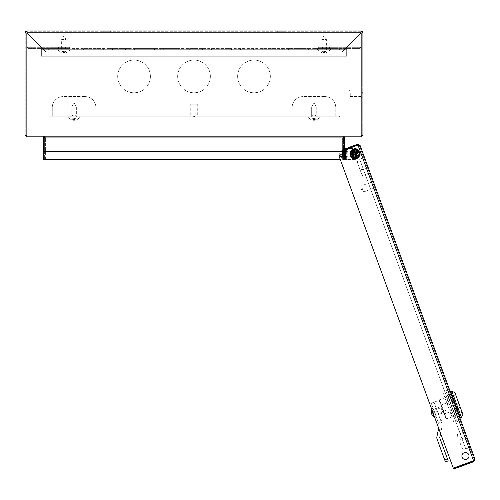 <?xml version="1.0" encoding="UTF-8"?>
<svg xmlns="http://www.w3.org/2000/svg" width="500" height="500" viewBox="0 0 500 500"><rect width="100%" height="100%" fill="white"/><g stroke="black" fill="none" stroke-linecap="round" stroke-linejoin="round"><path stroke-width="0.38" stroke-dasharray="2.5 1.88" d="M342.638 151.662L343.4 151.662L343.4 156.237L343.4 151.662L343.4 156.237L343.4 151.662L343.4 156.237L343.4 151.662L343.4 156.237L343.4 151.662L343.4 156.237L343.4 151.662L343.4 153.95L343.4 151.662L342.638 151.662L343.4 151.662L342.638 151.662L342.638 156.237L343.4 156.237L342.638 156.237L342.638 151.662L342.638 156.237L342.638 151.662L342.638 156.237L343.4 156.237L342.638 156.237L342.638 151.662M362.262 92.669L362.262 93.763L362.262 92.669L363.025 92.669L363.025 93.763L363.025 92.669M362.262 93.763L363.025 93.763M284.788 30.956L284.788 31.719L277.7 31.719L284.788 31.719L277.7 31.719L284.788 31.719L284.788 30.956L277.7 30.956L277.7 31.719L277.7 30.956L284.788 30.956M110.325 30.956L110.325 31.719L103.238 31.719L110.325 31.719L103.238 31.719L110.325 31.719L110.325 30.956L103.238 30.956L103.238 31.719L103.238 30.956L110.325 30.956M26.856 31.719L27.044 32.806L360.981 32.806L361.169 31.719L26.856 31.719L361.169 31.719A1.087 1.087 0 0 1 362.262 32.806L363.025 32.806L363.025 134.975L362.262 134.975L362.262 32.806L362.262 134.975L363.025 134.975L361.169 136.831L26.856 136.831L25 134.975L45.938 134.975L26.856 134.975L45.938 134.975L45.938 52.081L26.856 33L45.938 52.081L45.938 134.975L45.938 52.081L45.938 134.975L25 134.975L25 32.806L26.856 33L45.938 52.081L26.856 33L25.762 32.806L25.762 134.975L25.762 32.806L25 32.806A1.856 1.856 0 0 1 26.856 30.956L27.044 32.806L46.131 51.887L27.044 32.806L46.131 51.887L341.894 51.887L360.981 32.806L341.894 51.887L46.131 51.887L341.894 51.887L46.131 51.887L27.044 32.806L360.981 32.806L341.894 51.887L360.981 32.806L361.169 30.956L26.856 30.956L26.856 31.719A1.087 1.087 0 0 0 25.762 32.806M344.487 136.069L344.85 136.069L344.487 136.069A1.856 1.856 0 0 0 342.638 137.919A1.856 1.856 0 0 1 344.487 136.069M363.025 134.975L342.088 134.975L342.088 52.081L342.088 134.975L362.262 134.975L361.169 136.069L26.856 136.069L43.537 136.069L26.856 136.069L25.762 134.975L25 134.975M344.85 136.069L344.85 136.831L344.85 136.069M43.175 136.069L43.175 136.831L43.175 136.069M361.169 31.719L361.169 30.956A1.856 1.856 0 0 1 363.025 32.806L361.169 33L342.088 52.081L361.169 33L342.088 52.081L342.088 134.975L342.088 52.081L361.169 33L361.169 134.975L361.169 32.806L26.856 32.806L26.856 134.975L25.762 134.975M362.262 134.975L361.169 134.975L361.169 136.831L26.856 136.831L43.456 136.831L43.456 136.069L43.456 136.831L361.169 136.831L344.569 136.831L344.569 136.069L43.456 136.069L43.456 151.775L43.456 137.919L43.456 151.144L344.569 151.144L344.569 151.775L344.569 136.069L361.169 136.069L361.169 136.831L361.169 33L361.169 134.975L361.169 33L362.262 32.806M43.537 136.831A1.087 1.087 0 0 1 44.625 137.919A1.087 1.087 0 0 0 43.537 136.831M43.537 136.069A1.856 1.856 0 0 1 45.388 137.919A1.856 1.856 0 0 0 43.537 136.069M44.625 137.919L44.625 151.444L44.625 137.919M45.388 159.281L45.388 151.444L44.625 151.444L44.625 159.4L45.388 159.4L45.388 137.919L45.388 151.444L44.625 151.444L44.625 159.281M344.487 136.831A1.087 1.087 0 0 0 343.4 137.919A1.087 1.087 0 0 1 344.487 136.831M342.638 151.444L342.638 137.919L342.638 151.444L343.4 151.444L343.4 137.919L343.4 159.4L343.4 151.444L342.638 151.444L342.638 159.4L342.638 151.444M343.4 152.531L343.4 159.4L342.638 159.4L354.85 159.4A5.45 5.45 0 0 0 360.3 153.95A5.45 5.45 0 0 0 354.85 148.5L346.669 148.5L354.85 148.5A5.45 5.45 0 0 1 360.3 153.95A5.45 5.45 0 0 1 354.85 159.4A5.45 5.45 0 0 0 360.3 153.95A5.45 5.45 0 0 0 354.85 148.5A5.45 5.45 0 0 1 360.3 153.95A5.45 5.45 0 0 1 354.85 159.4L345.581 159.4L345.581 148.5L343.4 148.5L345.581 148.5L345.581 159.4L346.669 159.4L343.4 159.4L343.4 148.5L343.4 159.4L345.581 159.4L343.4 159.4L343.4 148.5L346.669 148.5L346.669 159.4L346.669 149.844M361.169 93.212L361.169 97.306L361.169 93.212M350.269 93.212L350.269 96.487L350.269 93.212M349.175 93.212L349.175 95.394L349.175 93.212M362.262 93.212L362.262 97.306L362.262 93.212M63.925 48.619L65.562 48.619L63.925 48.619M63.925 47.306L65.562 47.306L63.925 47.306M28.163 47.306L58.475 47.306L28.163 47.306A2.4 2.4 0 0 0 25.762 49.706L25.762 56.031L25.762 49.706A2.4 2.4 0 0 1 28.163 47.306M28.163 48.619L58.475 48.619L28.163 48.619A1.087 1.087 0 0 0 27.069 49.706A1.087 1.087 0 0 1 28.163 48.619M27.069 49.706L27.069 56.031L27.069 49.706M58.475 47.306L69.381 47.306L58.475 47.306L58.475 48.619L69.381 48.619L58.475 48.619L58.475 47.306M69.381 47.306L69.381 48.619L69.381 47.306M25.762 66.938L25.762 56.031L25.762 66.938L27.069 66.938L27.069 56.031L27.069 66.938L25.762 66.938M324.1 48.619L322.463 48.619L324.1 48.619M324.1 47.306L322.463 47.306L324.1 47.306M359.862 47.306L329.55 47.306L359.862 47.306A2.4 2.4 0 0 1 362.262 49.706L362.262 56.031L362.262 49.706A2.4 2.4 0 0 0 359.862 47.306M359.862 48.619L329.55 48.619L359.862 48.619A1.087 1.087 0 0 1 360.956 49.706A1.087 1.087 0 0 0 359.862 48.619M360.956 49.706L360.956 56.031L360.956 49.706M329.55 47.306L318.644 47.306L329.55 47.306L329.55 48.619L318.644 48.619L329.55 48.619L329.55 47.306M318.644 47.306L318.644 48.619L318.644 47.306M362.262 66.938L362.262 56.031L362.262 66.938L360.956 66.938L360.956 56.031L360.956 66.938L362.262 66.938M343.4 151.512L344.569 151.512L344.569 159.019L344.569 151.512L43.456 151.512L43.456 159.281L43.456 151.775L43.456 159.281L344.569 159.281L344.569 151.775L344.569 159.281L340.194 159.281M43.456 159.019L340.1 159.019M344.569 148.5L344.569 151.144L43.456 151.144L343.4 151.144M26.856 136.069L344.569 136.069L344.569 137.919L43.456 137.919L43.456 136.831L26.856 136.831L26.856 32.806L361.169 32.806L361.169 134.975L26.856 134.975L26.856 32.806L361.169 32.806L361.169 134.975L26.856 134.975L26.856 136.069L361.169 136.069L344.569 136.069L344.569 137.919L43.456 137.919L43.456 136.069L26.856 136.069L26.856 136.831L26.856 33L26.856 134.975L26.856 33L26.856 134.975L361.169 134.975L361.169 136.069M75.706 116.225L75.706 114.913L72.431 114.913L75.706 114.913L72.431 114.913L75.706 114.913L75.706 116.225L72.431 116.225L72.431 114.913L72.431 116.225L75.706 116.225M95.875 116.225L95.875 114.913L52.263 114.913L52.263 116.225L84.975 116.225L52.263 116.225L52.263 107.5L52.263 116.225L52.263 114.913L95.875 114.913L52.263 114.913L95.875 114.913L95.875 116.225L52.263 116.225L95.875 116.225L84.975 116.225L95.875 116.225L95.875 107.5A10.906 10.906 0 0 0 84.975 96.594L63.163 96.594A10.906 10.906 0 0 0 52.263 107.5A10.906 10.906 0 0 1 63.163 96.594L84.975 96.594A10.906 10.906 0 0 1 95.875 107.5L95.875 116.225M315.594 116.225L315.594 114.913L312.319 114.913L315.594 114.913L312.319 114.913L315.594 114.913L315.594 116.225L312.319 116.225L312.319 114.913L312.319 116.225L315.594 116.225M335.763 116.225L335.763 114.913L292.15 114.913L292.15 116.225L324.862 116.225L292.15 116.225L292.15 107.5L292.15 116.225L292.15 114.913L335.763 114.913L292.15 114.913L335.763 114.913L335.763 116.225L292.15 116.225L335.763 116.225L324.862 116.225L335.763 116.225L335.763 107.5A10.906 10.906 0 0 0 324.862 96.594L303.05 96.594A10.906 10.906 0 0 0 292.15 107.5A10.906 10.906 0 0 1 303.05 96.594L324.862 96.594A10.906 10.906 0 0 1 335.763 107.5L335.763 116.225M237.631 76.425A16.356 16.356 0 0 1 253.988 60.069A16.356 16.356 0 0 1 270.344 76.425A16.356 16.356 0 0 1 253.988 92.781A16.356 16.356 0 0 1 237.631 76.425A16.356 16.356 0 0 1 253.988 60.069A16.356 16.356 0 0 1 270.344 76.425A16.356 16.356 0 0 1 253.988 92.781A16.356 16.356 0 0 1 237.631 76.425M177.656 76.425A16.356 16.356 0 0 1 194.013 60.069A16.356 16.356 0 0 1 210.369 76.425A16.356 16.356 0 0 1 194.013 92.781A16.356 16.356 0 0 1 177.656 76.425A16.356 16.356 0 0 1 194.013 60.069A16.356 16.356 0 0 1 210.369 76.425A16.356 16.356 0 0 1 194.013 92.781A16.356 16.356 0 0 1 177.656 76.425M117.681 76.425A16.356 16.356 0 0 1 134.037 60.069A16.356 16.356 0 0 1 150.394 76.425A16.356 16.356 0 0 1 134.037 92.781A16.356 16.356 0 0 1 117.681 76.425A16.356 16.356 0 0 1 134.037 60.069A16.356 16.356 0 0 1 150.394 76.425A16.356 16.356 0 0 1 134.037 92.781A16.356 16.356 0 0 1 117.681 76.425M43.456 151.512L43.456 151.144M43.456 136.831L43.456 136.069L43.456 136.831M84.975 96.594A10.906 10.906 0 0 1 95.875 107.5A10.906 10.906 0 0 0 84.975 96.594M52.263 107.5A10.906 10.906 0 0 1 63.163 96.594A10.906 10.906 0 0 0 52.263 107.5M324.862 96.594A10.906 10.906 0 0 1 335.763 107.5A10.906 10.906 0 0 0 324.862 96.594M292.15 107.5A10.906 10.906 0 0 1 303.05 96.594A10.906 10.906 0 0 0 292.15 107.5M345.581 153.95L345.581 151.662L345.581 153.95M354.85 151.662A2.288 2.288 0 0 0 352.556 153.95A2.288 2.288 0 0 0 354.85 156.237A2.288 2.288 0 0 0 357.137 153.95A2.288 2.288 0 0 0 354.85 151.662A2.288 2.288 0 0 0 352.556 153.95A2.288 2.288 0 0 0 354.85 156.237A2.288 2.288 0 0 0 357.137 153.95A2.288 2.288 0 0 0 354.85 151.662A2.288 2.288 0 0 1 357.137 153.95A2.288 2.288 0 0 1 354.85 156.237A2.288 2.288 0 0 1 352.556 153.95A2.288 2.288 0 0 1 354.85 151.662A2.288 2.288 0 0 1 357.137 153.95A2.288 2.288 0 0 1 354.85 156.237A2.288 2.288 0 0 1 352.556 153.95A2.288 2.288 0 0 1 354.85 151.662M345.581 148.5L345.581 159.4L345.581 148.5M342.306 157.769L342.306 150.131L342.306 157.769L342.306 150.131L342.306 157.769L342.306 150.131L342.306 157.769L342.306 150.131L342.306 157.769L339.688 153.95A4.144 4.144 0 0 1 342.306 150.131L339.688 153.95A4.144 4.144 0 0 0 342.306 157.769L339.688 153.95A4.144 4.144 0 0 0 342.306 157.769M342.306 156.131L342.306 151.769L342.306 156.131L345.581 156.131L345.581 151.769L345.581 156.131L345.581 151.769L345.581 156.131L345.581 151.769L345.581 156.131L345.581 151.769L345.581 156.131L342.306 156.131L342.306 151.769L345.581 151.769L342.306 151.769L342.306 156.131L342.306 151.769L342.306 156.131L342.306 151.769L342.306 156.131L345.581 156.131L342.306 156.131M345.581 157.769L345.581 150.131L345.581 157.769A4.144 4.144 0 0 0 345.581 150.131L345.581 157.769L345.581 150.131A4.144 4.144 0 0 1 345.581 157.769L345.581 150.131L345.581 157.769L348.194 153.95L345.581 150.131L348.194 153.95L345.581 157.769M339.688 153.95A4.144 4.144 0 0 1 342.306 150.131L339.688 153.95M373.688 184.794L373.5 184.281L373.688 184.794M374.406 184.531L374.219 184.019L374.406 184.531M464.237 452.681A3.544 3.544 0 0 0 462.125 457.225A3.544 3.544 0 0 0 466.669 459.331A3.544 3.544 0 0 1 462.125 457.225A3.544 3.544 0 0 1 464.237 452.681A3.544 3.544 0 0 0 462.125 457.225A3.544 3.544 0 0 0 466.669 459.331A3.544 3.544 0 0 0 468.781 454.787A3.544 3.544 0 0 0 464.237 452.681A3.544 3.544 0 0 1 468.781 454.787A3.544 3.544 0 0 1 466.669 459.331A3.544 3.544 0 0 0 468.781 454.787A3.544 3.544 0 0 0 464.237 452.681M353.631 150.625A3.544 3.544 0 0 0 351.519 155.169A3.544 3.544 0 0 0 356.069 157.281A3.544 3.544 0 0 1 351.519 155.169A3.544 3.544 0 0 1 353.631 150.625A3.544 3.544 0 0 0 351.519 155.169A3.544 3.544 0 0 0 356.069 157.281A3.544 3.544 0 0 0 358.175 152.731A3.544 3.544 0 0 0 353.631 150.625A3.544 3.544 0 0 0 351.519 155.169A3.544 3.544 0 0 0 356.069 157.281A3.544 3.544 0 0 0 358.175 152.731A3.544 3.544 0 0 0 353.631 150.625A3.544 3.544 0 0 1 358.175 152.731A3.544 3.544 0 0 1 356.069 157.281A3.544 3.544 0 0 0 358.175 152.731A3.544 3.544 0 0 0 353.631 150.625M339.031 156.113L347.962 148.781L357.994 145.106L347.962 148.781L339.031 156.113L453.294 468.15L339.031 156.113L453.294 468.15L473.569 460.725L453.294 468.15L473.569 460.725L474.281 459.506L359.325 145.575L474.281 459.506L475 459.244L360.044 145.312L357.994 145.106L347.962 148.781L339.031 156.113M458.05 415.175L450.737 395.206L458.05 415.175L458.762 414.913L457.45 411.325L458.762 414.913L458.05 415.175M452.769 398.525L457.45 411.325L451.456 394.944L452.769 398.525L452.05 398.787L452.769 398.525M359.325 145.575L360.044 145.312L359.325 145.575L357.931 144.925L348.406 148.412L348.144 147.694L357.669 144.206L360.044 145.312M357.669 144.206L357.931 144.925M474.319 460.138L475 459.244L474.281 459.506L473.569 460.725L357.994 145.106M475 459.244L473.894 461.625L473.631 460.906L453.363 468.331L453.625 469.044L473.894 461.625M474.281 459.506L473.631 460.906M450.737 395.206L451.456 394.944L450.737 395.206M363.406 169.394C361.475 169.9 360.075 169.25 359.212 167.45L362.206 175.637L359.212 167.45A3.269 3.269 0 0 0 363.406 169.394L365.281 174.513L362.206 175.637L357.713 163.356C357.206 161.419 357.856 160.025 359.656 159.156L363.75 157.656L369.375 173.019L367.5 167.894L363.406 169.394L367.5 167.894L369.375 173.019L363.75 157.656L359.656 159.156L363.406 169.394M457.069 434.694L461.569 446.981A3.269 3.269 0 0 0 465.763 448.925L469.856 447.425L369.375 173.019L466.112 437.188L469.856 447.425L465.763 448.925L460.138 433.569L457.069 434.694L460.138 433.569L365.281 174.513L369.375 173.019L365.281 174.513L359.656 159.156A3.269 3.269 0 0 0 357.713 163.356L362.206 175.637L365.281 174.513L362.206 175.637L365.281 174.513L460.138 433.569L464.237 432.069L460.138 433.569L365.281 174.513L369.375 173.019L365.281 174.513L460.138 433.569L457.069 434.694L460.138 433.569L462.013 438.688A3.269 3.269 0 0 0 460.069 442.881A3.269 3.269 0 0 1 462.013 438.688L460.138 433.569L464.237 432.069L460.138 433.569L465.763 448.925A3.269 3.269 0 0 1 461.569 446.981L457.069 434.694M466.112 437.188L462.013 438.688L466.112 437.188M372.013 183.381L373.787 188.238L372.013 183.381M361.769 187.131L363.55 191.988L361.769 187.131M360.962 188.1L362.15 191.337L360.962 188.1M372.869 182.556L375.094 188.631L372.869 182.556M371.844 182.931L374.069 189.006L371.844 182.931M350.025 154.856A4.906 4.906 0 0 0 355.75 158.775A4.906 4.906 0 0 0 359.669 153.044A4.906 4.906 0 0 1 355.75 158.775A4.906 4.906 0 0 1 350.025 154.856A4.906 4.906 0 0 1 353.944 149.131A4.906 4.906 0 0 1 359.669 153.044A4.906 4.906 0 0 0 353.944 149.131A4.906 4.906 0 0 0 350.025 154.856A4.906 4.906 0 0 1 353.944 149.131A4.906 4.906 0 0 1 359.669 153.044M357.794 153.4A3 3 0 0 1 355.4 156.9A3 3 0 0 1 351.9 154.506A3 3 0 0 0 355.4 156.9A3 3 0 0 0 357.794 153.4A3 3 0 0 0 354.294 151.006A3 3 0 0 0 351.9 154.506A3 3 0 0 1 354.294 151.006A3 3 0 0 1 357.794 153.4A3 3 0 0 0 354.294 151.006A3 3 0 0 0 351.9 154.506M357.525 153.45A2.725 2.725 0 0 0 354.344 151.269A2.725 2.725 0 0 0 352.169 154.456A2.725 2.725 0 0 0 355.35 156.631A2.725 2.725 0 0 0 357.525 153.45M356.987 153.55A2.181 2.181 0 0 0 354.444 151.806A2.181 2.181 0 0 0 352.706 154.356A2.181 2.181 0 0 1 354.444 151.806A2.181 2.181 0 0 1 356.987 153.55A2.181 2.181 0 0 1 355.25 156.094A2.181 2.181 0 0 1 352.706 154.356A2.181 2.181 0 0 0 355.25 156.094A2.181 2.181 0 0 0 356.987 153.55M358.062 153.344A3.269 3.269 0 0 1 355.45 157.169A3.269 3.269 0 0 1 351.631 154.556A3.269 3.269 0 0 1 354.244 150.738A3.269 3.269 0 0 1 358.062 153.344A3.269 3.269 0 0 1 355.45 157.169A3.269 3.269 0 0 1 351.631 154.556A3.269 3.269 0 0 1 354.244 150.738A3.269 3.269 0 0 1 358.062 153.344M352.325 157.631L352.725 156.919L352.281 156.95L352.325 157.631L352.8 156.975L352.281 156.95L352.325 157.631M353.9 157.562L354.212 158.019L353.9 157.562M355.081 157.994L355.556 158.088L355.419 157.562L355.056 158L355.556 158.088L355.419 157.562L355.081 157.994M354.431 158.056L354.95 157.894L354.694 157.344L354.387 158.069L354.95 157.894L354.412 157.331L354.431 158.056M352.925 157.938L353.438 158.162L353.137 158L353.7 157.65L353.512 157.344L352.919 157.956L353.438 158.162L353.137 158L353.7 157.65L353.512 157.344L352.925 157.938M351.769 156.956L352.081 156.287L351.356 156.475L351.763 155.912L351.15 156.431L351.962 156.419L351.819 157.213L352.425 156.694L352.206 156.438L351.769 156.956L352.081 156.287L351.356 156.475L351.763 155.912L351.15 156.431L351.962 156.419L351.819 157.213L352.425 156.694L352.206 156.438L351.769 156.956M354.7 158.062L354.719 157.619L354.7 158.062M352.325 156.988L352.319 157.475L352.325 156.988M450.294 391.769L459.925 418.081L450.294 391.769M450.806 391.581L460.438 417.894L450.806 391.581M455.65 417.5L454.844 415.294L455.031 415.812L451.962 416.938L459.125 414.312L458.612 414.5L459.125 414.312L457.25 409.194L456.744 409.381L458.612 414.5L453.481 400.475L456.744 409.381L457.25 409.194L459.125 414.312L452.119 395.163L459.125 414.312L455.031 415.812L455.275 416.475L454.844 415.294L456.887 414.544L457.7 416.75L456.025 412.188L456.887 414.544L454.844 415.294L455.65 417.5L457.7 416.75M439.294 400.269L439.519 399.775L444.95 397.788L444.706 397.125L447.125 403.731L450.194 402.606L447.125 403.731L444.95 397.788L452.119 395.163L451.606 395.35L453.481 400.475L451.606 395.35L452.119 395.163L453.994 400.288L452.119 395.163L448.019 396.662L448.212 397.181L448.019 396.662L439.519 399.775L446.531 418.925L439.519 399.775L439.2 400.475L441.9 407.863L439.294 400.269L434.019 402.2L440.769 420.625L434.019 402.2L437.394 411.413L434.631 412.425L431.256 403.212L438.381 422.663L434.631 412.425L437.394 411.413L434.019 402.2L431.256 403.212M440.675 406.731L442.925 412.875L440.675 406.731L436.269 408.344L438.519 414.487L436.269 408.344L433.506 409.356L435.756 415.494L433.506 409.356M442.925 412.875L435.756 415.494M452.206 417.6L450.087 411.819L452.206 417.6L455.275 416.475M457.15 421.6L454.081 422.725L450.781 413.725L442.831 392.006L454.081 422.725L457.15 421.6L445.9 390.881L457.15 421.6L445.9 390.881L457.15 421.6L459.2 420.85L447.95 390.131L459.2 420.85M445.9 390.881L447.95 390.131M457.456 399.594L460.344 407.488L457.456 399.594L450.294 402.244L457.463 399.619M457.531 399.8L450.288 402.219M454.919 414.869L448.544 397.463L454.919 414.869L462.088 412.244L455.712 394.837L462.088 412.244M448.544 397.463L455.712 394.837M462.894 414.444L454.906 392.638M451.825 391.206L461.463 417.519M446.044 418.7L441.9 407.863L446.044 418.7L440.769 420.625M449.894 401.788L449.075 399.544L450.194 402.606L449.894 401.788L453.994 400.288L457.25 409.194L453.994 400.288L449.894 401.788M448.212 397.181L450.256 396.431L451.125 398.794L450.256 396.431L448.212 397.181L447.4 394.975L448.212 397.181M451.125 398.794L449.075 399.544L451.125 398.794L456.025 412.188L453.975 412.931L453.156 410.694L453.975 412.931L456.025 412.188L451.125 398.794M458.831 403.363L451.669 405.988L450.294 402.244M451.669 405.988L451.794 406.344L458.963 403.719M460.331 407.456L453.162 410.081L451.794 406.344M453.162 410.081L460.269 407.281M450.363 402.425L453.1 409.906M444.144 413.994L443.131 411.213L444.144 413.994L444.656 413.806L444.144 413.994M441.9 407.863L439.2 400.475L441.9 407.863M450.087 411.819L449.781 410.994L452.856 409.869L449.781 410.994L450.087 411.819L444.656 413.806L450.087 411.819M453.156 410.694L452.856 409.869L453.156 410.694L457.25 409.194L453.156 410.694M451.962 416.938L446.531 418.925L451.962 416.938M445.831 418.6L446.531 418.925L445.831 418.6M453.975 412.931L449.075 399.544L453.975 412.931M450.256 396.431L449.45 394.225L450.256 396.431M447.125 403.731L449.781 410.994L447.125 403.731M452.856 409.869L450.194 402.606L452.856 409.869M448.019 396.662L447.775 396L448.019 396.662M446.125 401L449.194 399.875L446.125 401M450.781 413.725L453.856 412.6L450.781 413.725M436.269 408.344L438.519 414.487L436.269 408.344M441.144 421.65L437.394 411.413L441.144 421.65L438.381 422.663L439.137 424.731L438.381 422.663L441.144 421.65L441.9 423.719L441.144 421.65M448.194 460.875L439.856 438.106A1.475 1.475 0 0 1 439.794 437.306L442.081 426.125L441.9 423.719L442.081 426.125L440.588 433.444M439.538 430.581L441.306 429.938L438.056 431.125L439.137 424.731L438.656 428.175M438.056 431.125L436.912 436.719A4.419 4.419 0 0 0 437.094 439.119L445.425 461.887M431.05 411.431L433.488 411.706L431.05 411.431A7.062 7.062 0 0 0 431.213 412.669L433.6 412.019L433.488 411.706L433.6 412.019L431.213 412.669L431.344 413.031L433.663 412.181L431.344 413.031L433.663 412.181L434.044 413.237L433.663 412.181L434.044 413.237L431.731 414.087L431.863 414.444A7.062 7.062 0 0 0 432.544 415.494L434.219 413.719L433.663 412.181L431.606 412.938A7.006 6.269 69.9 0 0 431.775 413.469A7.006 6.269 69.9 0 0 431.987 413.988L434.106 413.406L432.544 415.494M434.175 413.581L433.531 411.838M433.806 410.175L435.588 414.4L434.087 410.3L444.119 406.625L445.619 410.725L435.456 414.675L433.806 410.175L435.456 414.675M431.306 409.169L434.2 417.056M436.131 416.519L433.131 408.331L436.131 416.519L434.594 417.081M433.131 408.331L431.594 408.894M431.987 413.988L434.044 413.237L431.987 413.988M434.106 413.406L431.863 414.444L434.106 413.406M445.619 410.725L444.119 406.625M357.475 155.4A3 3 0 0 0 356.294 151.325A3 3 0 0 0 352.219 152.506A3 3 0 0 1 356.294 151.325A3 3 0 0 1 357.475 155.4A3 3 0 0 1 353.4 156.575A3 3 0 0 1 352.219 152.506A3 3 0 0 0 353.4 156.575A3 3 0 0 0 357.475 155.4A3 3 0 0 1 353.4 156.575A3 3 0 0 1 352.219 152.506M357.238 155.269A2.725 2.725 0 0 1 353.531 156.337A2.725 2.725 0 0 1 352.463 152.637A2.725 2.725 0 0 1 356.163 151.562A2.725 2.725 0 0 1 357.238 155.269M356.756 155A2.181 2.181 0 0 1 353.794 155.863A2.181 2.181 0 0 1 352.938 152.9A2.181 2.181 0 0 0 353.794 155.863A2.181 2.181 0 0 0 356.756 155A2.181 2.181 0 0 0 355.9 152.037A2.181 2.181 0 0 0 352.938 152.9A2.181 2.181 0 0 1 355.9 152.037A2.181 2.181 0 0 1 356.756 155M357.713 155.531A3.269 3.269 0 0 0 356.425 151.088A3.269 3.269 0 0 0 351.981 152.375A3.269 3.269 0 0 0 353.269 156.819A3.269 3.269 0 0 0 357.713 155.531A3.269 3.269 0 0 0 356.425 151.088A3.269 3.269 0 0 0 351.981 152.375A3.269 3.269 0 0 0 353.269 156.819A3.269 3.269 0 0 0 357.713 155.531M359.144 156.319A4.906 4.906 0 0 0 357.212 149.65A4.906 4.906 0 0 0 350.55 151.581A4.906 4.906 0 0 0 352.481 158.25A4.906 4.906 0 0 0 359.144 156.319M353.631 149.762L353.756 150.469L353.375 150.375L353.5 149.8M355.081 150.225L355.513 149.887L355.081 150.225M356.337 150.181L356.812 150.244L356.519 150.7L356.312 150.169L356.812 150.244L356.519 150.7L356.337 150.181M355.731 149.919L356.181 150.238L355.763 150.681L355.694 149.894L356.181 150.238L355.494 150.606L355.731 149.919M354.85 149.588A4.363 4.363 0 0 1 359.206 153.95A4.363 4.363 0 0 1 354.85 158.312A4.363 4.363 0 0 1 350.487 153.95A4.363 4.363 0 0 1 354.85 149.588A4.363 4.363 0 0 1 359.206 153.95A4.363 4.363 0 0 1 354.85 158.312A4.363 4.363 0 0 1 350.487 153.95A4.363 4.363 0 0 1 354.85 149.588L354.506 149.887L354.919 150.075L354.306 150.331L354.269 149.544L354.619 149.562M354.487 149.606L354.919 150.075L354.306 150.331L354.269 149.562M352.369 150.363L352.875 150.706L352.987 149.906L353.406 150.588L353.113 150.762L352.863 150.131L352.931 150.875L352.319 150.463L352.525 151.119L352.113 150.438L352.875 150.706L352.806 150.1M355.994 149.994L355.869 150.425L355.994 149.994M354.506 149.931L354.606 150.275L354.506 149.931M353.762 150.162L353.375 150.375L353.537 149.688L353.762 150.162M353.4 150.275L353.544 149.812L353.4 150.275M352.931 150.006L353.406 150.588L353.113 150.762L352.863 150.131L352.931 150.875L352.319 150.463L352.525 151.119L352.231 150.438M354.288 156.113A7.006 3.125 180 0 0 355.406 156.113L355.406 154.9A1.1 1.1 0 0 0 355.794 154.512L357.013 154.512A7.006 3.125 90 0 0 357.019 153.95A7.006 3.125 90 0 0 357.013 153.387L355.794 153.387A1.1 1.1 0 0 0 355.406 153.006L355.406 151.788A7.006 3.125 -0 0 0 354.288 151.788L354.288 153.212A0.925 0.925 0 0 1 355.588 154.512A0.925 0.925 0 0 1 354.288 154.688L354.288 154.9A1.1 1.1 0 0 1 353.9 154.512L352.681 154.512L353.9 154.512M354.85 156.131A2.181 2.181 0 0 0 357.025 153.95A2.181 2.181 0 0 0 354.85 151.769A2.181 2.181 0 0 0 352.669 153.95A2.181 2.181 0 0 0 354.85 156.131A2.181 2.181 0 0 1 352.669 153.95A2.181 2.181 0 0 1 354.85 151.769A2.181 2.181 0 0 1 357.025 153.95A2.181 2.181 0 0 1 354.85 156.131M350.644 153.95A4.2 4.2 0 0 1 354.85 149.75A4.2 4.2 0 0 1 359.05 153.95A4.2 4.2 0 0 1 354.85 158.15A4.2 4.2 0 0 1 350.644 153.95M355.794 153.387L357.013 153.387M352.681 154.512A7.006 3.125 -90 0 1 352.675 153.95A7.006 3.125 -90 0 1 352.681 153.387L353.9 153.387A1.1 1.1 0 0 1 354.288 153.006L354.288 151.788M355.406 154.9L355.406 156.113M353.9 153.387L352.681 153.387M355.794 154.512L357.013 154.512M355.919 153.387L355.919 154.512M355.406 153.006L354.288 152.881M354.288 154.9L354.288 154.688A0.925 0.925 0 0 1 354.288 153.212L354.288 153.006M353.775 154.512L353.775 153.387M355.406 151.788L355.406 152.881M355.406 155.025L354.288 155.025M356.25 155.625A2.181 2.181 0 0 1 353.175 155.35A2.181 2.181 0 0 1 353.444 152.281A2.181 2.181 0 0 0 353.175 155.35A2.181 2.181 0 0 0 356.25 155.625A2.181 2.181 0 0 0 356.519 152.55A2.181 2.181 0 0 0 353.444 152.281A2.181 2.181 0 0 1 356.519 152.55A2.181 2.181 0 0 1 356.25 155.625A2.181 2.181 0 0 0 356.519 152.55A2.181 2.181 0 0 0 353.444 152.281M357.65 157.294A4.363 4.363 0 0 0 358.194 151.15A4.363 4.363 0 0 0 352.044 150.606A4.363 4.363 0 0 0 351.506 156.75A4.363 4.363 0 0 0 357.65 157.294M355.05 153.044L356.144 152.131M352.825 154.913L353.919 153.994M356.869 152.994L355.775 153.906M354.644 154.856L353.55 155.769M353.944 153.744L353.025 152.65M353.888 151.931L354.806 153.025M355.75 154.156L356.669 155.25M355.806 155.969L354.894 154.875M346.669 54.069L346.669 50.8L346.669 56.25L346.669 54.069L346.669 55.163L41.356 55.163L41.356 50.8L41.356 56.25L41.356 54.069L41.356 55.163L346.669 55.163L346.669 56.25L41.356 56.25L346.669 56.25L41.356 56.25L346.669 56.25L346.669 54.069L41.356 54.069L346.669 54.069M41.356 48.619L346.669 48.619L41.356 48.619L52.094 48.619L41.356 48.619L41.356 49.706L346.669 49.706L41.356 49.706L48.663 49.706L41.356 49.706L41.356 48.619L41.356 50.8L41.356 48.619M330.531 48.619L314.012 48.619L333.963 48.619L330.531 48.619L330.531 49.706L314.012 49.706L333.963 49.706L330.531 49.706L330.531 48.619M304.906 48.619L288.387 48.619L308.337 48.619L304.906 48.619L304.906 49.706L288.387 49.706L308.337 49.706L304.906 49.706L304.906 48.619M279.281 48.619L262.762 48.619L282.719 48.619L279.281 48.619L279.281 49.706L262.762 49.706L282.719 49.706L279.281 49.706L279.281 48.619M253.656 48.619L237.138 48.619L257.094 48.619L253.656 48.619L253.656 49.706L237.138 49.706L257.094 49.706L253.656 49.706L253.656 48.619M228.031 48.619L211.513 48.619L231.469 48.619L228.031 48.619L228.031 49.706L211.513 49.706L231.469 49.706L228.031 49.706L228.031 48.619M202.406 48.619L185.888 48.619L205.844 48.619L202.406 48.619L202.406 49.706L185.888 49.706L205.844 49.706L202.406 49.706L202.406 48.619M176.781 48.619L160.263 48.619L180.219 48.619L176.781 48.619L176.781 49.706L160.263 49.706L180.219 49.706L176.781 49.706L176.781 48.619M151.156 48.619L134.637 48.619L154.594 48.619L151.156 48.619L151.156 49.706L134.637 49.706L154.594 49.706L151.156 49.706L151.156 48.619M125.531 48.619L109.012 48.619L128.969 48.619L125.531 48.619L125.531 49.706L109.012 49.706L128.969 49.706L125.531 49.706L125.531 48.619M99.913 48.619L83.387 48.619L103.344 48.619L99.913 48.619L99.913 49.706L83.387 49.706L103.344 49.706L99.913 49.706L99.913 48.619M74.287 48.619L57.763 48.619L77.719 48.619L74.287 48.619L74.287 49.706L57.763 49.706L77.719 49.706L74.287 49.706L74.287 48.619M48.663 49.706L52.094 49.706L48.663 49.706L48.663 48.619L48.663 49.706M343.069 49.706L346.669 49.706L339.637 49.706L343.069 49.706L343.069 48.619L343.069 49.706M346.669 48.619L346.669 50.8L346.669 48.619M41.356 49.706L41.356 50.8L41.356 49.706M346.669 50.8L346.669 49.706L346.669 50.8L41.356 50.8L346.669 50.8M41.356 56.25L41.356 55.163L346.669 55.163L41.356 55.163L41.356 56.25M193.469 116.988L194.556 116.988L193.469 116.988L193.469 116.225L194.556 116.225L193.469 116.225M194.556 116.988L194.556 116.225M339.363 116.988L339.363 116.225L48.663 116.225L339.363 116.225L339.363 116.988L48.663 116.988L48.663 116.225L48.663 116.988L339.363 116.988M317.775 116.988L310.144 116.988L317.775 116.988L310.144 116.988L317.775 116.988L317.775 116.225L310.144 116.225L317.775 116.225L310.144 116.225L317.775 116.225L317.775 116.988M70.25 116.988L77.888 116.988L70.25 116.988L77.888 116.988L70.25 116.988L70.25 116.225L77.888 116.225L70.25 116.225L77.888 116.225L70.25 116.225L70.25 116.988M313.956 116.988L74.069 116.988L313.956 116.988L313.956 116.225L74.069 116.225L313.956 116.225L313.956 116.988M74.069 116.988L74.069 116.225L74.069 116.988M310.144 116.988L310.144 116.225L310.144 116.988M77.888 116.988L77.888 116.225L77.888 116.988M197.275 115.131L190.744 115.131L197.281 115.131L197.281 104.231L190.744 104.231L197.281 104.231L196.194 103.138L191.831 103.138L196.188 103.138M198.094 116.225L189.925 116.225L198.1 116.225L198.1 115.131L189.925 115.131L198.094 115.131M74.069 102.812L76.356 106.844L71.781 106.844L71.781 116.988L76.356 116.988L71.781 116.988L76.356 116.988L71.781 116.988L71.781 106.844L76.356 106.844L76.356 116.988L76.356 106.844L71.781 106.844L76.356 106.844L74.069 102.812L71.781 106.844L74.069 102.812M79.519 116.988L68.619 116.988L68.619 118.188L79.519 118.188L68.619 118.188L79.519 118.188L68.619 118.188L68.619 116.988L79.519 116.988L79.519 118.188L79.519 116.988L68.619 116.988L79.519 116.988M74.069 118.188L69.338 118.188L74.069 118.188M73.8 119.9A6.125 5.019 180 0 0 74.069 119.906A6.125 5.019 180 0 1 73.8 119.9L74.031 118.263L74.338 119.9A6.125 5.019 180 0 1 74.069 119.906A6.125 5.019 180 0 0 74.338 119.9L74.106 118.263L74.662 120.275A6.3 6.238 180 0 0 76.287 119.9A6.3 6.238 180 0 1 74.662 120.275L74.106 118.263L73.8 119.9M73.744 120.275L73.475 120.275A6.3 6.238 180 0 1 71.844 119.9A6.3 6.238 180 0 0 73.475 120.275L74.031 118.263L73.744 120.275M71.844 119.9L72.994 118.263L71.844 119.9A6.325 6.325 0 0 1 69.338 118.188L78.8 118.188L69.338 118.188A6.325 6.325 0 0 0 72.944 120.213A6.3 5.994 116.8 0 1 71.862 119.9A6.125 1.4 126.1 0 0 71.931 119.906A6.125 1.4 126.1 0 0 72.013 119.9A6.3 5.994 -116.8 0 0 73.587 120.275L73.781 118.263L73.05 118.263L72.013 119.9M75.194 120.213A6.325 6.325 0 0 0 78.8 118.188A6.325 6.325 0 0 1 76.294 119.906L75.106 118.263L74.106 118.263L74.725 120.275A6.3 5.994 -116.8 0 0 76.275 119.9L75.144 118.263L74.375 118.263L75.144 118.263L76.287 119.9A6.125 1.4 -126.1 0 1 76.206 119.906A6.125 1.4 -126.1 0 1 76.125 119.9A6.3 5.994 116.8 0 1 74.55 120.275L74.356 118.263L75.088 118.263L76.125 119.9M73.05 118.263L74.031 118.263L73.412 120.275A6.3 5.994 116.8 0 1 72.944 120.213M66.219 49.706L66.219 39.569L61.638 39.569L63.925 35.531L66.219 39.569L61.638 39.569L61.638 49.706L66.219 49.706L61.638 49.706M58.475 49.706L69.381 49.706L58.475 49.706L58.475 50.906L69.381 50.906L58.475 50.906M69.381 49.706L69.381 50.906M63.925 50.906L68.656 50.906L63.925 50.906M63.656 52.625A6.125 5.019 180 0 0 63.925 52.631A6.125 5.019 180 0 1 63.656 52.625L63.888 50.981L64.2 52.625A6.125 5.019 180 0 1 63.925 52.631A6.125 5.019 180 0 0 64.2 52.625L63.969 50.981L64.519 53A6.3 6.238 180 0 0 66.15 52.625A6.3 6.238 180 0 1 64.519 53L63.969 50.981L63.656 52.625M63.606 53L63.338 53A6.3 6.238 180 0 1 61.706 52.625A6.3 6.238 180 0 0 63.338 53L63.888 50.981L63.606 53M61.706 52.625L62.856 50.981L61.706 52.625M66.15 52.625L65 50.981L64.237 50.981L65 50.981L66.15 52.625A6.325 6.325 0 0 0 68.656 50.906M63.619 50.981L62.856 50.981L63.888 50.981L63.338 53L63.619 50.981M73.412 120.275L73.944 118.263L73.188 119.9A6.3 1.737 98.3 0 0 73.594 120.275L73.412 120.275M73.731 118.263L74.212 120.275A6.3 1.737 -98.3 0 1 73.706 119.9A6.125 4.819 158.3 0 1 73.188 119.9M74.212 120.275L74.55 120.275M74.725 120.275L74.194 118.263L74.944 119.9A6.3 1.737 -98.3 0 1 74.544 120.275L74.725 120.275M74.406 118.263L73.925 120.275A6.3 1.737 98.3 0 0 74.431 119.9A6.125 4.819 -158.3 0 0 74.944 119.9M73.925 120.275L73.587 120.275L73.956 118.263M74.019 118.263L74.356 118.263L74.431 119.9M73.025 118.263L71.862 119.9M73.806 118.263L73.706 119.9M73.781 118.263L74.119 118.263M74.194 118.263L74.531 120.281M326.388 49.706L326.388 39.569L321.806 39.569L324.1 35.531L326.388 39.569L321.806 39.569L321.806 49.706L326.388 49.706L321.806 49.706M318.644 49.706L329.55 49.706L318.644 49.706L318.644 50.906L329.55 50.906L318.644 50.906M329.55 49.706L329.55 50.906M324.1 50.906L319.369 50.906L324.1 50.906M323.831 52.625A6.125 5.019 180 0 0 324.1 52.631A6.125 5.019 180 0 1 323.831 52.625L324.056 50.981L324.369 52.625A6.125 5.019 180 0 1 324.1 52.631A6.125 5.019 180 0 0 324.369 52.625L324.137 50.981L324.688 53A6.3 6.238 180 0 0 326.319 52.625A6.3 6.238 180 0 1 324.688 53L324.137 50.981L323.831 52.625M323.775 53L323.506 53A6.3 6.238 180 0 1 321.875 52.625A6.3 6.238 180 0 0 323.506 53L324.056 50.981L323.775 53M321.875 52.625L323.025 50.981L321.875 52.625A6.325 6.325 0 0 1 319.369 50.906M326.319 52.625L325.169 50.981L324.406 50.981L325.169 50.981L326.319 52.625A6.325 6.325 0 0 0 328.825 50.906M323.787 50.981L323.025 50.981L324.056 50.981L323.506 53L323.787 50.981M313.956 102.812L316.25 106.844L311.669 106.844L311.669 116.988L316.25 116.988L311.669 116.988L316.25 116.988L311.669 116.988L311.669 106.844L316.25 106.844L316.25 116.988L316.25 106.844L311.669 106.844L316.25 106.844L313.956 102.812L311.669 106.844L313.956 102.812M319.406 116.988L308.506 116.988L308.506 118.188L319.406 118.188L308.506 118.188L319.406 118.188L308.506 118.188L308.506 116.988L319.406 116.988L319.406 118.188L319.406 116.988L308.506 116.988L319.406 116.988M313.956 118.188L309.225 118.188L313.956 118.188M313.688 119.9A6.125 5.019 180 0 0 313.956 119.906A6.125 5.019 180 0 1 313.688 119.9L313.919 118.263L314.225 119.9A6.125 5.019 180 0 1 313.956 119.906A6.125 5.019 180 0 0 314.225 119.9L313.994 118.263L314.55 120.275A6.3 6.238 180 0 0 316.181 119.9A6.3 6.238 180 0 1 314.55 120.275L313.994 118.263L313.688 119.9M313.637 120.275L313.363 120.275A6.3 6.238 180 0 1 311.737 119.9A6.3 6.238 180 0 0 313.363 120.275L313.919 118.263L313.637 120.275M311.737 119.9L311.737 119.9A6.3 5.994 116.8 0 0 313.3 120.275L313.65 118.263L312.887 118.263L311.737 119.9L312.887 118.263L313.919 118.263L312.919 118.263L311.75 119.9A6.125 1.4 126.1 0 0 311.819 119.906A6.125 1.4 126.1 0 0 311.9 119.9A6.3 5.994 -116.8 0 0 313.481 120.275A6.3 1.737 98.3 0 1 313.081 119.9A6.125 4.819 158.3 0 0 313.594 119.9A6.3 1.737 -98.3 0 0 314.1 120.275L313.906 118.263L313.594 119.9M316.181 119.9L315.031 118.263L314.269 118.263L315.031 118.263L316.181 119.9A6.325 6.325 0 0 0 318.688 118.188L309.225 118.188L318.688 118.188A6.325 6.325 0 0 1 315.081 120.213A6.3 5.994 -116.8 0 1 314.613 120.275L314.262 118.263L315 118.263L316.163 119.9A6.3 5.994 -116.8 0 1 315.081 120.213M313.994 118.263L314.319 119.9A6.3 1.737 98.3 0 1 313.812 120.275L314.006 118.263L313.669 118.263L313.3 120.275L313.812 120.275M314.219 118.263L314.431 120.275A6.3 5.994 116.8 0 0 316.012 119.9A6.125 1.4 -126.1 0 0 316.094 119.906A6.125 1.4 -126.1 0 0 316.163 119.9M315 118.263L314.244 118.263L314.438 120.275L314.1 120.275M314.431 120.275L314.431 120.275A6.3 1.737 -98.3 0 0 314.837 119.9A6.125 4.819 -158.3 0 1 314.319 119.9M312.919 118.263L311.9 119.9M312.938 118.263L313.831 118.263L313.494 120.281M314.269 118.263L314.55 120.275L314.269 118.263L314.837 119.9M314.975 118.263L316.012 119.9M313.694 118.263L313.081 119.9M313.906 118.263L314.262 118.263M360.981 32.806L27.044 32.806L360.981 32.806M27.069 56.031L25.762 56.031L27.069 56.031M360.956 56.031L362.262 56.031L360.956 56.031M344.569 151.775L43.456 151.775L344.569 151.775M63.163 116.225L63.163 114.913L63.163 116.225M84.975 114.913L84.975 116.225L84.975 114.913M95.875 113.825L52.263 113.825L95.875 113.825M303.05 116.225L303.05 114.913L303.05 116.225M324.862 114.913L324.862 116.225L324.862 114.913M335.763 113.825L292.15 113.825L335.763 113.825M43.456 137.919L344.569 137.919M456.737 411.587L457.45 411.325L456.737 411.587M359.35 153.106A4.581 4.581 0 0 1 355.694 158.45A4.581 4.581 0 0 1 350.344 154.794A4.581 4.581 0 0 1 354 149.45A4.581 4.581 0 0 1 359.35 153.106M351.581 154.562A3.325 3.325 0 0 0 355.462 157.219A3.325 3.325 0 0 0 358.119 153.338A3.325 3.325 0 0 0 354.231 150.681A3.325 3.325 0 0 0 351.581 154.562M453.481 400.475L453.994 400.288L453.481 400.475M446.825 402.912L440.887 405.081L446.825 402.912M447.444 458.825L444.675 459.837M431.55 408.906L434.55 417.1M351.931 152.344A3.325 3.325 0 0 1 356.45 151.037A3.325 3.325 0 0 1 357.762 155.556A3.325 3.325 0 0 1 353.244 156.862A3.325 3.325 0 0 1 351.931 152.344M354.85 151.55A2.4 2.4 0 0 1 357.244 153.95A2.4 2.4 0 0 1 354.85 156.35A2.4 2.4 0 0 1 352.45 153.95A2.4 2.4 0 0 1 354.85 151.55M353.306 152.113A2.4 2.4 0 0 0 353.006 155.494A2.4 2.4 0 0 0 356.388 155.787A2.4 2.4 0 0 0 356.688 152.413A2.4 2.4 0 0 0 353.306 152.113M61.2 48.619L61.2 49.706L61.2 48.619M86.825 48.619L86.825 49.706L86.825 48.619M112.45 48.619L112.45 49.706L112.45 48.619M138.075 48.619L138.075 49.706L138.075 48.619M163.7 48.619L163.7 49.706L163.7 48.619M189.325 48.619L189.325 49.706L189.325 48.619M214.95 48.619L214.95 49.706L214.95 48.619M240.569 48.619L240.569 49.706L240.569 48.619M266.194 48.619L266.194 49.706L266.194 48.619M291.819 48.619L291.819 49.706L291.819 48.619M317.444 48.619L317.444 49.706L317.444 48.619M64.519 53L64.237 50.981L64.519 53M324.688 53L324.406 50.981L324.688 53M313.363 120.275L313.65 118.263L313.363 120.275M313.669 118.263L313.481 120.275M361.169 96.487L350.269 96.487L349.175 95.394M362.262 97.306L361.169 97.306M362.262 89.125L361.169 89.125M349.175 91.037L350.269 89.944L361.169 89.944M62.294 47.306L62.294 48.619M65.562 47.306L65.562 48.619M325.731 47.306L325.731 48.619M322.463 47.306L322.463 48.619M345.581 151.662L343.4 151.662L345.581 151.662M345.581 156.237L343.4 156.237L345.581 156.237M342.306 151.769L345.581 151.769L342.306 151.769M374.219 184.019L373.5 184.281M374.594 185.037L373.875 185.3M373.787 188.238L363.55 191.988L362.15 191.337M375.094 188.631L374.069 189.006M372.281 180.95L371.256 181.325M360.65 187.244L361.3 185.844L371.538 182.094M460.344 407.488L453.175 410.112M447.4 394.975L449.45 394.225M444.706 397.125L447.775 396M52.094 48.619L52.094 49.706M57.763 48.619L57.763 49.706M77.719 48.619L77.719 49.706M83.387 48.619L83.387 49.706M103.344 48.619L103.344 49.706M109.012 48.619L109.012 49.706M128.969 48.619L128.969 49.706M134.637 48.619L134.637 49.706M154.594 48.619L154.594 49.706M160.263 48.619L160.263 49.706M180.219 48.619L180.219 49.706M185.888 48.619L185.888 49.706M205.844 48.619L205.844 49.706M211.513 48.619L211.513 49.706M231.469 48.619L231.469 49.706M237.138 48.619L237.138 49.706M257.094 48.619L257.094 49.706M262.762 48.619L262.762 49.706M282.719 48.619L282.719 49.706M288.387 48.619L288.387 49.706M308.337 48.619L308.337 49.706M314.012 48.619L314.012 49.706M333.963 48.619L333.963 49.706M339.637 48.619L339.637 49.706M190.744 115.131L190.744 104.231L191.831 103.138M189.925 116.225L189.925 115.131M59.2 50.906A6.325 6.325 0 0 0 61.7 52.631M312.838 120.213A6.325 6.325 0 0 1 309.225 118.188A6.325 6.325 0 0 0 311.731 119.906M314.069 118.263L314.419 120.281"/><path stroke-width="0.75" d="M343.4 151.144L43.456 151.144L43.456 137.919L344.569 137.919L344.569 136.831L361.169 136.831L363.025 134.975L363.025 32.806L361.169 33L363.025 32.806A1.856 1.856 0 0 0 361.169 30.956L361.169 31.719A1.087 1.087 0 0 1 362.262 32.806M26.856 31.719L27.044 32.806L26.856 31.719A1.087 1.087 0 0 0 25.762 32.806L25 32.806L25 134.975L26.856 136.831L43.456 136.831L43.456 137.919M25 134.975L363.025 134.975M361.169 31.719L361.169 30.956L26.856 30.956A1.856 1.856 0 0 0 25 32.806L25.762 32.806M25.762 134.975L26.856 136.069M361.169 136.069L362.262 134.975M45.388 159.281L44.625 159.281M43.456 151.144L43.456 151.512L343.4 151.512M340.194 159.281L43.456 159.281L43.456 151.512M340.1 159.019L43.456 159.019M344.569 137.919L344.569 148.5M26.856 136.831L361.169 136.831L361.169 32.806L26.856 32.806L26.856 136.831M348.731 148.5L346.669 148.5L348.731 148.5M343.4 152.531L343.4 148.5L346.669 148.5L346.669 149.844M464.237 452.681A3.544 3.544 0 0 0 462.125 457.225A3.544 3.544 0 0 0 466.669 459.331A3.544 3.544 0 0 0 468.781 454.787A3.544 3.544 0 0 0 464.237 452.681M357.994 145.106L473.569 460.725L453.294 468.15L339.031 156.113L347.962 148.781L357.994 145.106L360.044 145.312L475 459.244L474.319 460.138M360.044 145.312L357.669 144.206L357.931 144.925L348.406 148.412L348.144 147.694L357.669 144.206M358.95 145.069L357.931 144.925M473.894 461.625L473.631 460.906L453.363 468.331L453.625 469.044L473.894 461.625L475 459.244M473.631 460.906L474.319 460.144M450.294 391.769L450.806 391.581L460.438 417.894L450.806 391.581L451.825 391.206L454.906 392.638L462.894 414.444L461.463 417.519L459.925 418.081M461.463 417.519L451.825 391.206M440.588 433.444L439.794 437.306A1.475 1.475 0 0 0 439.856 438.106L448.194 460.875L445.425 461.887L444.675 459.837L447.444 458.825M439.538 430.581L438.056 431.125L436.912 436.719A4.419 4.419 0 0 0 437.094 439.119L444.675 459.837M438.056 431.125L438.656 428.175M445.425 461.887L448.194 460.875M434.594 417.081L434.55 417.1A0.394 0.394 0 0 1 434.2 417.056L431.306 409.169A7.088 7.088 0 0 0 431.031 411.431L431.031 411.431M431.05 411.431A7.062 7.062 0 0 0 431.213 412.669L431.606 412.938A7.006 6.269 69.9 0 0 431.775 413.469A7.006 6.269 69.9 0 0 431.987 413.988L431.987 413.988M434.2 417.056A7.088 7.088 0 0 1 432.525 415.513L432.525 415.513A7.062 7.062 0 0 1 431.863 414.444L431.731 414.087M350.55 151.581A4.906 4.906 0 0 1 357.212 149.65A4.906 4.906 0 0 1 359.144 156.319A4.906 4.906 0 0 1 352.481 158.25A4.906 4.906 0 0 1 350.55 151.581A4.906 4.906 0 0 0 352.481 158.25A4.906 4.906 0 0 0 359.144 156.319M354.381 149.681L354.831 149.588M354.825 149.681L354.487 149.606M355.213 152.912L355.05 153.044A0.925 0.925 0 0 0 353.919 153.994A0.925 0.925 0 0 0 355.75 154.156A0.925 0.925 0 0 0 355.775 153.906L356.869 152.994A7.006 3.125 50 0 0 356.512 152.556A7.006 3.125 50 0 0 356.144 152.131L355.213 152.912A1.1 1.1 0 0 0 354.669 152.863L353.888 151.931A7.006 3.125 -40 0 0 353.025 152.65L353.806 153.588A1.1 1.1 0 0 0 353.762 154.125L352.825 154.913A7.006 3.125 -130 0 0 353.181 155.344A7.006 3.125 -130 0 0 353.55 155.769L354.481 154.987A1.1 1.1 0 0 0 355.025 155.037L355.806 155.969A7.006 3.125 140 0 0 356.669 155.25L355.887 154.312A1.1 1.1 0 0 0 355.931 153.775M357.65 157.294A4.363 4.363 0 0 0 358.194 151.15A4.363 4.363 0 0 0 352.044 150.606A4.363 4.363 0 0 0 351.506 156.75A4.363 4.363 0 0 0 357.65 157.294A4.363 4.363 0 0 1 351.506 156.75A4.363 4.363 0 0 1 352.044 150.606M358.069 151.25A4.2 4.2 0 0 0 352.15 150.731A4.2 4.2 0 0 0 351.625 156.65A4.2 4.2 0 0 0 357.544 157.169A4.2 4.2 0 0 0 358.069 151.25M353.663 154.206L354.387 155.069M354.588 152.769L353.731 153.488M355.775 153.906A0.925 0.925 0 0 0 355.05 153.044M356.031 153.694L355.306 152.831M355.106 155.131L355.969 154.412M434.55 417.1L431.55 408.906M358.856 156.163A4.581 4.581 0 0 0 357.056 149.938A4.581 4.581 0 0 0 350.838 151.744A4.581 4.581 0 0 0 352.638 157.963A4.581 4.581 0 0 0 358.856 156.163"/></g></svg>
